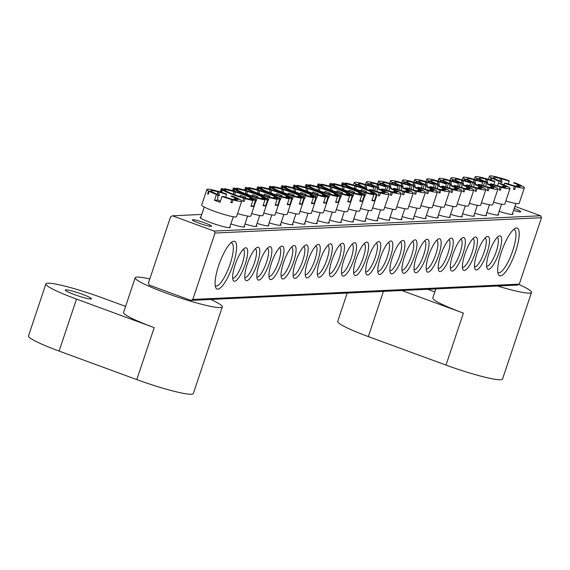 <?xml version="1.0" encoding="UTF-8"?>
<svg xmlns="http://www.w3.org/2000/svg" width="570" height="570" viewBox="0 0 570 570"><rect width="100%" height="100%" fill="white"/><g stroke="black" fill="none" stroke-linecap="round" stroke-linejoin="round"><path stroke-width="0.85" d="M74.471 294.605A13.78 1.461 18.5 0 0 91.428 298.794A13.78 1.461 18.5 0 0 82.244 294.234A13.78 1.461 18.5 0 0 65.286 290.044A13.78 1.461 18.5 0 0 74.471 294.605M149.803 278.958A45.935 4.859 18.5 0 0 135.183 277.775L123.583 312.431A45.935 4.859 18.5 0 0 154.192 327.615L76.501 299.1A45.935 4.859 -161.5 0 1 45.892 283.917A45.935 4.859 -161.5 0 1 102.415 297.882L125.607 306.396M135.183 277.775A45.935 4.859 18.5 0 0 165.792 292.959A45.935 4.859 18.5 0 0 222.307 306.924A45.935 4.859 18.5 0 0 210.779 299.464M45.892 283.917L28.5 335.901A45.935 4.859 18.5 0 0 59.109 351.084L136.8 379.599L154.192 327.615M222.307 306.924L193.323 393.564A45.935 4.859 -161.5 0 1 136.8 379.599M229.902 226.839A15.924 1.681 -161.5 0 1 230.195 227.608A15.924 1.681 -161.5 0 1 210.743 222.628A15.924 1.681 -161.5 0 1 200.163 217.562A15.924 1.681 -161.5 0 1 200.861 217.12M512.516 213.579A15.924 1.681 -161.5 0 1 512.808 214.356A15.924 1.681 -161.5 0 1 499.149 211.356M233.009 264.879A25.422 6.655 -69.8 0 1 215.716 287.565A25.422 6.655 -69.8 0 1 218.673 265.556A25.422 6.655 -69.8 0 1 232.574 241.63A25.422 6.655 -69.8 0 1 233.009 264.879M215.232 285.698A22.971 6.013 110.2 0 0 215.709 285.969A22.971 6.013 110.2 0 0 230.095 264.102A22.971 6.013 110.2 0 0 231.534 242.841A22.971 6.013 110.2 0 0 231 242.742M515.615 251.627A25.422 6.655 -69.8 0 1 498.322 274.305A25.422 6.655 -69.8 0 1 501.279 252.296A25.422 6.655 -69.8 0 1 515.187 228.37A25.422 6.655 -69.8 0 1 515.615 251.627M497.845 272.439A22.971 6.013 110.2 0 0 498.315 272.709A22.971 6.013 110.2 0 0 512.708 250.843A22.971 6.013 110.2 0 0 514.14 229.582A22.971 6.013 110.2 0 0 513.606 229.482M498.18 214.249A15.924 1.681 -161.5 0 1 498.465 215.025A15.924 1.681 -161.5 0 1 486.809 212.653M486.082 214.819A15.924 1.681 -161.5 0 1 486.374 215.595A15.924 1.681 -161.5 0 1 474.717 213.223M473.991 215.389A15.924 1.681 -161.5 0 1 474.283 216.158A15.924 1.681 -161.5 0 1 462.626 213.786M461.899 215.952A15.924 1.681 -161.5 0 1 462.192 216.728A15.924 1.681 -161.5 0 1 450.535 214.356M449.808 216.522A15.924 1.681 -161.5 0 1 450.101 217.298A15.924 1.681 -161.5 0 1 438.444 214.926M437.717 217.085A15.924 1.681 -161.5 0 1 438.009 217.861A15.924 1.681 -161.5 0 1 426.346 215.489M425.626 217.655A15.924 1.681 -161.5 0 1 425.918 218.431A15.924 1.681 -161.5 0 1 414.255 216.059M413.535 218.224A15.924 1.681 -161.5 0 1 413.827 218.994A15.924 1.681 -161.5 0 1 402.164 216.629M401.437 218.787A15.924 1.681 -161.5 0 1 401.729 219.564A15.924 1.681 -161.5 0 1 390.072 217.191M389.346 219.357A15.924 1.681 -161.5 0 1 389.638 220.134A15.924 1.681 -161.5 0 1 377.981 217.761M499.12 252.396A17.763 4.653 -69.8 0 1 487.036 268.249A17.763 4.653 -69.8 0 1 489.103 252.866A17.763 4.653 -69.8 0 1 498.814 236.151A17.763 4.653 -69.8 0 1 499.12 252.396M486.623 266.197A15.312 4.011 110.2 0 0 496.214 251.619A15.312 4.011 110.2 0 0 497.175 237.448M487.029 252.966A17.763 4.653 -69.8 0 1 474.945 268.819A17.763 4.653 -69.8 0 1 477.012 253.436A17.763 4.653 -69.8 0 1 486.723 236.714A17.763 4.653 -69.8 0 1 487.029 252.966M474.532 266.767A15.312 4.011 110.2 0 0 484.115 252.182A15.312 4.011 110.2 0 0 485.084 238.011M474.938 253.536A17.763 4.653 -69.8 0 1 462.854 269.382A17.763 4.653 -69.8 0 1 464.921 254.006A17.763 4.653 -69.8 0 1 474.632 237.284A17.763 4.653 -69.8 0 1 474.938 253.536M462.441 267.33A15.312 4.011 110.2 0 0 472.024 252.752A15.312 4.011 110.2 0 0 472.993 238.581M462.847 254.099A17.763 4.653 -69.8 0 1 450.763 269.952A17.763 4.653 -69.8 0 1 452.822 254.569A17.763 4.653 -69.8 0 1 462.541 237.854A17.763 4.653 -69.8 0 1 462.847 254.099M450.35 267.9A15.312 4.011 110.2 0 0 459.933 253.315A15.312 4.011 110.2 0 0 460.902 239.151M450.756 254.669A17.763 4.653 -69.8 0 1 438.672 270.515A17.763 4.653 -69.8 0 1 440.731 255.139A17.763 4.653 -69.8 0 1 450.45 238.417A17.763 4.653 -69.8 0 1 450.756 254.669M438.252 268.463A15.312 4.011 110.2 0 0 447.842 253.885A15.312 4.011 110.2 0 0 448.804 239.714M438.658 255.232A17.763 4.653 -69.8 0 1 426.574 271.085A17.763 4.653 -69.8 0 1 428.64 255.702A17.763 4.653 -69.8 0 1 438.358 238.987A17.763 4.653 -69.8 0 1 438.658 255.232M426.161 269.033A15.312 4.011 110.2 0 0 435.751 254.455A15.312 4.011 110.2 0 0 436.713 240.284M426.567 255.802A17.763 4.653 -69.8 0 1 414.483 271.655A17.763 4.653 -69.8 0 1 416.549 256.272A17.763 4.653 -69.8 0 1 426.267 239.55A17.763 4.653 -69.8 0 1 426.567 255.802M414.069 269.603A15.312 4.011 110.2 0 0 423.66 255.018A15.312 4.011 110.2 0 0 424.622 240.854M414.476 256.372A17.763 4.653 -69.8 0 1 402.392 272.218A17.763 4.653 -69.8 0 1 404.458 256.842A17.763 4.653 -69.8 0 1 414.176 240.12A17.763 4.653 -69.8 0 1 414.476 256.372M401.978 270.166A15.312 4.011 110.2 0 0 411.569 255.588A15.312 4.011 110.2 0 0 412.53 241.416M402.384 256.935A17.763 4.653 -69.8 0 1 390.3 272.788A17.763 4.653 -69.8 0 1 392.367 257.405A17.763 4.653 -69.8 0 1 402.078 240.69A17.763 4.653 -69.8 0 1 402.384 256.935M389.887 270.736A15.312 4.011 110.2 0 0 399.47 256.151A15.312 4.011 110.2 0 0 400.439 241.986M390.293 257.505A17.763 4.653 -69.8 0 1 378.209 273.351A17.763 4.653 -69.8 0 1 380.276 257.975A17.763 4.653 -69.8 0 1 389.987 241.253A17.763 4.653 -69.8 0 1 390.293 257.505M377.796 271.299A15.312 4.011 110.2 0 0 387.379 256.721A15.312 4.011 110.2 0 0 388.348 242.549M377.255 219.927A15.924 1.681 -161.5 0 1 377.547 220.697A15.924 1.681 -161.5 0 1 365.89 218.324M378.202 258.075A17.763 4.653 -69.8 0 1 366.118 273.921A17.763 4.653 -69.8 0 1 368.184 258.538A17.763 4.653 -69.8 0 1 377.896 241.822A17.763 4.653 -69.8 0 1 378.202 258.075M365.705 271.869A15.312 4.011 110.2 0 0 375.288 257.291A15.312 4.011 110.2 0 0 376.257 243.119M244.245 226.162A15.924 1.681 -161.5 0 1 244.537 226.938A15.924 1.681 -161.5 0 1 230.871 223.939M256.336 225.599A15.924 1.681 -161.5 0 1 256.628 226.368A15.924 1.681 -161.5 0 1 244.965 223.996M268.427 225.029A15.924 1.681 -161.5 0 1 268.719 225.806A15.924 1.681 -161.5 0 1 257.063 223.433M280.518 224.459A15.924 1.681 -161.5 0 1 280.81 225.236A15.924 1.681 -161.5 0 1 269.154 222.863M292.61 223.896A15.924 1.681 -161.5 0 1 292.902 224.666A15.924 1.681 -161.5 0 1 281.245 222.3M304.701 223.326A15.924 1.681 -161.5 0 1 304.993 224.103A15.924 1.681 -161.5 0 1 293.336 221.73M316.799 222.763A15.924 1.681 -161.5 0 1 317.084 223.533A15.924 1.681 -161.5 0 1 305.427 221.16M328.89 222.193A15.924 1.681 -161.5 0 1 329.182 222.97A15.924 1.681 -161.5 0 1 317.519 220.597M340.981 221.623A15.924 1.681 -161.5 0 1 341.273 222.4A15.924 1.681 -161.5 0 1 329.61 220.027M353.072 221.06A15.924 1.681 -161.5 0 1 353.364 221.83A15.924 1.681 -161.5 0 1 341.701 219.464M245.186 264.309A17.763 4.653 -69.8 0 1 233.102 280.162A17.763 4.653 -69.8 0 1 235.168 264.779A17.763 4.653 -69.8 0 1 244.886 248.064A17.763 4.653 -69.8 0 1 245.186 264.309M232.688 278.11A15.312 4.011 110.2 0 0 242.279 263.525A15.312 4.011 110.2 0 0 243.24 249.361M257.277 263.746A17.763 4.653 -69.8 0 1 245.193 279.592A17.763 4.653 -69.8 0 1 247.259 264.216A17.763 4.653 -69.8 0 1 256.977 247.494A17.763 4.653 -69.8 0 1 257.277 263.746M244.779 277.54A15.312 4.011 110.2 0 0 254.37 262.962A15.312 4.011 110.2 0 0 255.332 248.791M269.368 263.176A17.763 4.653 -69.8 0 1 257.291 279.029A17.763 4.653 -69.8 0 1 259.35 263.646A17.763 4.653 -69.8 0 1 269.068 246.924A17.763 4.653 -69.8 0 1 269.368 263.176M256.87 276.977A15.312 4.011 110.2 0 0 266.461 262.392A15.312 4.011 110.2 0 0 267.423 248.228M281.466 262.606A17.763 4.653 -69.8 0 1 269.382 278.459A17.763 4.653 -69.8 0 1 271.441 263.076A17.763 4.653 -69.8 0 1 281.16 246.361A17.763 4.653 -69.8 0 1 281.466 262.606M268.969 276.407A15.312 4.011 110.2 0 0 278.552 261.829A15.312 4.011 110.2 0 0 279.514 247.658M293.557 262.043A17.763 4.653 -69.8 0 1 281.473 277.889A17.763 4.653 -69.8 0 1 283.539 262.514A17.763 4.653 -69.8 0 1 293.251 245.791A17.763 4.653 -69.8 0 1 293.557 262.043M281.06 275.837A15.312 4.011 110.2 0 0 290.643 261.26A15.312 4.011 110.2 0 0 291.612 247.088M305.648 261.473A17.763 4.653 -69.8 0 1 293.564 277.326A17.763 4.653 -69.8 0 1 295.631 261.943A17.763 4.653 -69.8 0 1 305.342 245.228A17.763 4.653 -69.8 0 1 305.648 261.473M293.151 275.274A15.312 4.011 110.2 0 0 302.734 260.69A15.312 4.011 110.2 0 0 303.703 246.525M317.739 260.91A17.763 4.653 -69.8 0 1 305.655 276.756A17.763 4.653 -69.8 0 1 307.722 261.381A17.763 4.653 -69.8 0 1 317.433 244.658A17.763 4.653 -69.8 0 1 317.739 260.91M305.242 274.704A15.312 4.011 110.2 0 0 314.832 260.127A15.312 4.011 110.2 0 0 315.794 245.955M329.831 260.34A17.763 4.653 -69.8 0 1 317.746 276.193A17.763 4.653 -69.8 0 1 319.813 260.811A17.763 4.653 -69.8 0 1 329.531 244.088A17.763 4.653 -69.8 0 1 329.831 260.34M317.333 274.142A15.312 4.011 110.2 0 0 326.923 259.557A15.312 4.011 110.2 0 0 327.885 245.385M341.922 259.77A17.763 4.653 -69.8 0 1 329.838 275.623A17.763 4.653 -69.8 0 1 331.904 260.241A17.763 4.653 -69.8 0 1 341.622 243.525A17.763 4.653 -69.8 0 1 341.922 259.77M329.424 273.572A15.312 4.011 110.2 0 0 339.015 258.994A15.312 4.011 110.2 0 0 339.977 244.822M354.013 259.208A17.763 4.653 -69.8 0 1 341.929 275.054A17.763 4.653 -69.8 0 1 343.995 259.678A17.763 4.653 -69.8 0 1 353.714 242.955A17.763 4.653 -69.8 0 1 354.013 259.208M341.516 273.002A15.312 4.011 110.2 0 0 351.106 258.424A15.312 4.011 110.2 0 0 352.068 244.252M365.163 220.49A15.924 1.681 -161.5 0 1 365.455 221.267A15.924 1.681 -161.5 0 1 353.799 218.894M366.111 258.637A17.763 4.653 -69.8 0 1 354.027 274.491A17.763 4.653 -69.8 0 1 356.086 259.108A17.763 4.653 -69.8 0 1 365.805 242.385A17.763 4.653 -69.8 0 1 366.111 258.637M353.614 272.439A15.312 4.011 110.2 0 0 363.197 257.854A15.312 4.011 110.2 0 0 364.159 243.689M199.087 223.176A10.103 1.069 18.5 0 0 211.52 226.247A10.103 1.069 18.5 0 0 204.787 222.906A10.103 1.069 18.5 0 0 192.354 219.835A10.103 1.069 18.5 0 0 199.087 223.176M513.57 210.423A10.103 1.069 18.5 0 0 520.731 211.741A10.103 1.069 18.5 0 0 514.218 208.485M514.931 206.347L540.595 215.766L541.5 217.719L519.277 284.145L517.403 285.078L190.921 300.39L149.297 285.121L148.392 283.169L170.615 216.743L172.489 215.809L214.106 231.085L540.595 215.766M201.759 214.434L172.489 215.809M541.5 217.719L215.011 233.037L192.788 299.457L519.277 284.145M190.921 300.39L192.788 299.457M215.011 233.037L214.106 231.085M435.815 288.905L432.801 297.925A45.935 4.859 18.5 0 0 463.403 313.108L401.8 290.501M434.817 291.89L427.714 289.282M347.194 293.065L337.711 321.394A45.935 4.859 18.5 0 0 368.32 336.578L446.011 365.092L463.403 313.108M497.546 286.012A45.935 4.859 18.5 0 0 531.518 292.424L502.533 379.057A45.935 4.859 -161.5 0 1 446.011 365.092M531.518 292.424A45.935 4.859 18.5 0 0 518.757 284.401M383.076 191.328A14.001 1.482 18.5 0 0 378.302 189.197L379.556 189.133A18.375 1.945 18.5 0 1 386.759 192.318L383.076 191.328L380.853 192.517M378.216 192.168L378.48 191.947A14.001 1.482 18.5 0 0 384.793 192.938A14.001 1.482 18.5 0 0 383.753 191.698L381.843 192.724M370.593 189.554A14.001 1.482 18.5 0 0 377.197 191.606L379.128 192.674A18.375 1.945 18.5 0 1 369.339 189.618L370.593 189.554M372.609 207.9A18.375 1.945 18.5 0 0 383.104 210.059A18.375 1.945 18.5 0 0 383.881 209.781L389.096 194.185A18.375 1.945 18.5 0 0 387.429 192.689L383.753 191.698M364.109 184.352L364.216 184.039A18.375 1.945 18.5 0 1 374.005 187.103L372.751 187.16A14.001 1.482 18.5 0 0 366.147 185.115L366.731 188.855A10.502 1.112 -161.5 0 0 365.441 188.513L364.857 184.766L362.926 183.697A18.375 1.945 18.5 0 0 355.024 182.25A18.375 1.945 18.5 0 0 354.248 182.528A18.375 1.945 18.5 0 0 355.908 184.024L359.713 185.243M374.005 187.103L372.93 190.323M379.128 192.674L378.159 195.56A18.375 1.945 18.5 0 0 379.449 195.909L380.418 193.016A18.375 1.945 18.5 0 0 388.32 194.47A18.375 1.945 18.5 0 0 389.096 194.185M380.418 193.016L378.48 191.947M364.857 184.766A14.001 1.482 18.5 0 0 358.437 184.117A14.001 1.482 18.5 0 0 359.592 185.015M366.147 185.115L364.216 184.039M356.129 185.777L356.585 184.402L360.269 185.385A14.001 1.482 18.5 0 0 365.042 187.523L363.788 187.58L363.56 188.25M369.089 190.352L369.339 189.618M356.585 184.402A18.375 1.945 18.5 0 0 363.788 187.58M355.395 185.556L355.908 184.024M366.731 188.855L365.377 188.107M379.449 195.909L378.266 195.254M364.351 192.361L364.658 192.047A14.001 1.482 18.5 0 0 370.001 193.337L373.813 194.812L371.882 200.59A18.375 1.945 -161.5 0 0 374.405 200.804L372.11 199.913M342.827 185.977L343.382 184.331L347.301 185.464A14.001 1.482 18.5 0 0 363.282 191.648L364.665 192.56L364.052 194.377M341.302 185.635L342.157 183.091A18.375 1.945 18.5 0 1 342.827 182.82L346.638 184.295A14.001 1.482 18.5 0 0 346.346 184.687A14.001 1.482 18.5 0 0 346.824 185.143L346.945 185.364M360.511 208.47A18.375 1.945 18.5 0 0 371.79 210.351L377.005 194.755A18.375 1.945 18.5 0 0 376.257 193.836L372.338 192.703L370.571 193.558M375.723 193.686L375.78 193.522A18.375 1.945 18.5 0 0 367.13 189.575A18.375 1.945 18.5 0 0 354.497 185.286L355.872 186.205L356.008 189.824M374.405 200.804L376.335 195.026A18.375 1.945 18.5 0 0 377.005 194.755M364.764 195.759A18.375 1.945 18.5 0 0 365.064 195.845L366.033 192.959A18.375 1.945 18.5 0 0 373.813 194.812M343.382 184.331A18.375 1.945 18.5 0 0 352.025 188.278A18.375 1.945 18.5 0 0 364.665 192.56M366.033 192.959L364.658 192.047M375.78 193.522L371.854 192.382A14.001 1.482 18.5 0 0 355.872 186.205M376.335 195.026L372.524 193.551A14.001 1.482 18.5 0 0 372.702 193.508A14.001 1.482 18.5 0 0 372.338 192.703M345.342 183.034A18.375 1.945 18.5 0 1 353.129 184.887L354.504 185.806A14.001 1.482 18.5 0 0 349.154 184.509L345.342 183.034L345.121 183.711M342.157 183.091A18.375 1.945 18.5 0 0 342.898 184.01L346.824 185.143M354.355 185.706L354.497 185.286M354.64 189.425L354.504 185.806M369.916 193.323L371.854 192.382M342.164 186.212L342.898 184.01M360.461 190.772L361.466 189.646L366.702 191.677M360.839 190.893L361.466 189.646M235.724 198.239A14.001 1.482 18.5 0 0 230.95 196.109L232.204 196.052A18.375 1.945 18.5 0 1 239.407 199.229L235.724 198.239L233.501 199.429M230.864 199.08L231.135 198.859A14.001 1.482 18.5 0 0 237.441 199.849A14.001 1.482 18.5 0 0 236.4 198.609L234.498 199.635M223.24 196.472A14.001 1.482 18.5 0 0 229.845 198.517L231.776 199.585A18.375 1.945 18.5 0 1 221.987 196.529L223.24 196.472M220.44 201.146A6.997 0.741 -161.5 0 1 220.412 201.139A6.997 0.741 -161.5 0 1 217.84 200.113L214.505 200.269A18.375 1.945 18.5 0 0 220.056 202.3L221.987 196.529M216.757 191.263L216.864 190.957A18.375 1.945 18.5 0 1 226.653 194.014L225.399 194.071A14.001 1.482 18.5 0 0 218.794 192.026L219.379 195.767A10.502 1.112 -161.5 0 0 218.089 195.424L217.512 191.677L215.574 190.608A18.375 1.945 18.5 0 0 207.672 189.162A18.375 1.945 18.5 0 0 206.896 189.44L201.68 205.036A18.375 1.945 18.5 0 0 216.18 211.919A18.375 1.945 18.5 0 0 235.752 216.978A18.375 1.945 18.5 0 0 236.529 216.693L241.744 201.103A18.375 1.945 18.5 0 0 240.084 199.6L236.4 198.609M226.653 194.014L225.578 197.234M231.776 199.585L230.814 202.471A18.375 1.945 18.5 0 0 232.097 202.82L233.066 199.928A18.375 1.945 18.5 0 0 240.968 201.381A18.375 1.945 18.5 0 0 241.744 201.103M233.066 199.928L231.135 198.859M217.512 191.677A14.001 1.482 18.5 0 0 211.085 191.028A14.001 1.482 18.5 0 0 212.239 191.926L208.563 190.936A18.375 1.945 18.5 0 1 206.896 189.44M218.794 192.026L216.864 190.957M217.84 200.113L217.69 194.434L216.436 194.491L214.505 200.269M208.328 194.021L207.594 193.829A18.375 1.945 18.5 0 0 208.271 194.199L209.233 191.313L212.916 192.304A14.001 1.482 18.5 0 0 217.69 194.434M209.233 191.313A18.375 1.945 18.5 0 0 216.436 194.491M207.594 193.829L208.563 190.936M219.379 195.767L218.025 195.026M232.097 202.82L230.914 202.165M518.337 184.979A14.001 1.482 18.5 0 0 513.556 182.849L514.817 182.792A18.375 1.945 18.5 0 1 522.013 185.97L518.337 184.979L516.114 186.176M513.47 185.82L513.741 185.606A14.001 1.482 18.5 0 0 520.054 186.59A14.001 1.482 18.5 0 0 519.014 185.357L517.104 186.376M505.854 183.212A14.001 1.482 18.5 0 0 512.451 185.257L514.389 186.326A18.375 1.945 18.5 0 1 504.593 183.269L505.854 183.212M505.854 200.968A18.375 1.945 18.5 0 0 518.358 203.718A18.375 1.945 18.5 0 0 519.135 203.44L524.357 187.844A18.375 1.945 18.5 0 0 522.69 186.347L519.014 185.357M499.37 178.004L499.47 177.698A18.375 1.945 18.5 0 1 509.267 180.754L508.005 180.811A14.001 1.482 18.5 0 0 501.408 178.766L501.985 182.514A10.502 1.112 -161.5 0 0 500.702 182.165L500.118 178.424L498.187 177.348A18.375 1.945 18.5 0 0 490.278 175.902A18.375 1.945 18.5 0 0 489.502 176.18A18.375 1.945 18.5 0 0 491.169 177.683L494.967 178.895M509.267 180.754L508.184 183.982M514.389 186.326L513.42 189.219A18.375 1.945 18.5 0 0 514.71 189.561L515.672 186.675A18.375 1.945 18.5 0 0 523.581 188.121A18.375 1.945 18.5 0 0 524.357 187.844M515.672 186.675L513.741 185.606M500.118 178.424A14.001 1.482 18.5 0 0 493.691 177.776A14.001 1.482 18.5 0 0 494.846 178.666M501.408 178.766L499.47 177.698M491.141 180.163L491.846 178.054L495.522 179.044A14.001 1.482 18.5 0 0 500.303 181.174L499.042 181.232L497.532 185.763M504.044 184.922L504.593 183.269M491.846 178.054A18.375 1.945 18.5 0 0 499.042 181.232M490.414 179.935L491.169 177.683M501.985 182.514L500.638 181.766M514.71 189.561L513.527 188.905M395.167 190.758A14.001 1.482 18.5 0 0 390.393 188.627L391.647 188.57A18.375 1.945 18.5 0 1 398.85 191.748L395.167 190.758L392.944 191.955M390.308 191.598L390.571 191.378A14.001 1.482 18.5 0 0 396.884 192.368A14.001 1.482 18.5 0 0 395.844 191.135L393.941 192.154M382.684 188.991A14.001 1.482 18.5 0 0 389.289 191.036L391.22 192.104A18.375 1.945 18.5 0 1 381.43 189.048L382.684 188.991M384.7 207.338A18.375 1.945 18.5 0 0 395.195 209.496A18.375 1.945 18.5 0 0 395.972 209.219L401.187 193.622A18.375 1.945 18.5 0 0 399.527 192.126L395.844 191.135M376.2 183.782L376.307 183.476A18.375 1.945 18.5 0 1 386.097 186.533L384.843 186.59A14.001 1.482 18.5 0 0 378.238 184.545L378.822 188.292A10.502 1.112 -161.5 0 0 377.532 187.943L376.955 184.203L375.017 183.127A18.375 1.945 18.5 0 0 367.116 181.68A18.375 1.945 18.5 0 0 366.339 181.958A18.375 1.945 18.5 0 0 367.999 183.455L371.804 184.673M386.097 186.533L385.021 189.76M391.22 192.104L390.258 194.997A18.375 1.945 18.5 0 0 391.54 195.339L392.509 192.453A18.375 1.945 18.5 0 0 400.411 193.9A18.375 1.945 18.5 0 0 401.187 193.622M392.509 192.453L390.571 191.378M376.955 184.203A14.001 1.482 18.5 0 0 370.529 183.554A14.001 1.482 18.5 0 0 371.683 184.445M378.238 184.545L376.307 183.476M377.212 190.808L377.133 186.953L375.879 187.01L374.597 190.843M381.18 189.782L381.43 189.048M368.22 185.207L368.676 183.832L372.36 184.822A14.001 1.482 18.5 0 0 377.133 186.953M368.676 183.832A18.375 1.945 18.5 0 0 375.879 187.01M367.493 184.986L367.999 183.455M378.822 188.292L377.468 187.544M391.54 195.339L390.357 194.684M352.26 192.924L352.566 192.61A14.001 1.482 18.5 0 0 357.91 193.907L361.722 195.382L359.791 201.153A18.375 1.945 -161.5 0 0 362.306 201.374L360.019 200.483M330.735 186.547L331.291 184.894L335.21 186.034A14.001 1.482 18.5 0 0 351.191 192.218L352.566 193.13L351.961 194.94M329.211 186.205L330.059 183.661A18.375 1.945 18.5 0 1 330.735 183.39L334.547 184.865A14.001 1.482 18.5 0 0 334.255 185.25A14.001 1.482 18.5 0 0 334.733 185.713L334.854 185.927M348.42 209.033A18.375 1.945 18.5 0 0 359.691 210.914L364.914 195.325A18.375 1.945 18.5 0 0 364.166 194.406L360.247 193.273L358.48 194.121M363.632 194.249L363.689 194.085A18.375 1.945 18.5 0 0 355.039 190.145A18.375 1.945 18.5 0 0 342.406 185.856L343.781 186.768L343.917 190.387M362.306 201.374L364.244 195.595A18.375 1.945 18.5 0 0 364.914 195.325M352.673 196.329A18.375 1.945 18.5 0 0 352.972 196.415L353.942 193.529A18.375 1.945 18.5 0 0 361.722 195.382M331.291 184.894A18.375 1.945 18.5 0 0 339.934 188.841A18.375 1.945 18.5 0 0 352.566 193.13M353.942 193.529L352.566 192.61M363.689 194.085L359.763 192.952A14.001 1.482 18.5 0 0 343.781 186.768M364.244 195.595L360.432 194.121A14.001 1.482 18.5 0 0 360.611 194.071A14.001 1.482 18.5 0 0 360.247 193.273M333.251 183.604A18.375 1.945 18.5 0 1 341.031 185.457L342.413 186.369A14.001 1.482 18.5 0 0 337.062 185.079L333.251 183.604L333.022 184.274M330.059 183.661A18.375 1.945 18.5 0 0 330.807 184.58L334.733 185.713M342.264 186.276L342.406 185.856M342.549 189.995L342.413 186.369M357.825 193.886L359.763 192.952M330.073 186.775L330.807 184.58M348.37 191.342L349.367 190.216L354.611 192.247M348.747 191.463L349.367 190.216M407.258 190.195A14.001 1.482 18.5 0 0 402.484 188.057L403.738 188A18.375 1.945 18.5 0 1 410.942 191.178L407.258 190.195L405.035 191.385M402.399 191.028L402.669 190.815A14.001 1.482 18.5 0 0 408.975 191.805A14.001 1.482 18.5 0 0 407.935 190.565L406.032 191.591M394.775 188.421A14.001 1.482 18.5 0 0 401.38 190.465L403.311 191.541A18.375 1.945 18.5 0 1 393.521 188.478L394.775 188.421M396.791 206.768A18.375 1.945 18.5 0 0 407.286 208.926A18.375 1.945 18.5 0 0 408.063 208.648L413.279 193.052A18.375 1.945 18.5 0 0 411.618 191.556L407.935 190.565M388.291 183.219L388.398 182.906A18.375 1.945 18.5 0 1 398.188 185.963L396.934 186.027A14.001 1.482 18.5 0 0 390.329 183.975L390.913 187.722A10.502 1.112 -161.5 0 0 389.624 187.38L389.046 183.633L387.108 182.564A18.375 1.945 18.5 0 0 379.207 181.11A18.375 1.945 18.5 0 0 378.43 181.395A18.375 1.945 18.5 0 0 380.097 182.892L383.895 184.103M398.188 185.963L397.112 189.19M403.311 191.541L402.349 194.427A18.375 1.945 18.5 0 0 403.631 194.769L404.6 191.883A18.375 1.945 18.5 0 0 412.502 193.33A18.375 1.945 18.5 0 0 413.279 193.052M404.6 191.883L402.669 190.815M389.046 183.633A14.001 1.482 18.5 0 0 382.62 182.984A14.001 1.482 18.5 0 0 383.774 183.882M390.329 183.975L388.398 182.906M389.303 190.238L389.224 186.383L387.971 186.447L386.688 190.28M393.272 189.219L393.521 188.478M380.311 184.644L380.767 183.262L384.451 184.253A14.001 1.482 18.5 0 0 389.224 186.383M380.767 183.262A18.375 1.945 18.5 0 0 387.971 186.447M379.584 184.423L380.097 182.892M390.913 187.722L389.559 186.974M403.631 194.769L402.449 194.114M340.169 193.494L340.475 193.18A14.001 1.482 18.5 0 0 345.819 194.47L349.631 195.945L347.7 201.723A18.375 1.945 -161.5 0 0 350.215 201.937L347.921 201.053M318.644 187.117L319.2 185.464L323.119 186.597A14.001 1.482 18.5 0 0 339.1 192.781L340.475 193.7L339.87 195.51M317.12 186.768L317.967 184.231A18.375 1.945 18.5 0 1 318.637 183.953L322.449 185.428A14.001 1.482 18.5 0 0 322.157 185.82A14.001 1.482 18.5 0 0 322.634 186.276L322.762 186.497M336.329 209.603A18.375 1.945 18.5 0 0 347.6 211.484L352.823 195.888A18.375 1.945 18.5 0 0 352.075 194.976L348.156 193.843L346.389 194.691M351.54 194.819L351.59 194.655A18.375 1.945 18.5 0 0 342.948 190.708A18.375 1.945 18.5 0 0 330.315 186.418L331.69 187.338L331.826 190.957M350.215 201.937L352.153 196.166A18.375 1.945 18.5 0 0 352.823 195.888M340.582 196.899A18.375 1.945 18.5 0 0 340.881 196.985L341.85 194.092A18.375 1.945 18.5 0 0 349.631 195.945M319.2 185.464A18.375 1.945 18.5 0 0 327.843 189.411A18.375 1.945 18.5 0 0 340.475 193.7M341.85 194.092L340.475 193.18M351.59 194.655L347.671 193.522A14.001 1.482 18.5 0 0 331.69 187.338M352.153 196.166L348.341 194.691A14.001 1.482 18.5 0 0 348.519 194.641A14.001 1.482 18.5 0 0 348.156 193.843M321.159 184.174A18.375 1.945 18.5 0 1 328.94 186.027L330.315 186.939A14.001 1.482 18.5 0 0 324.971 185.649L321.159 184.174L320.931 184.844M317.967 184.231A18.375 1.945 18.5 0 0 318.716 185.143L322.634 186.276M330.173 186.839L330.315 186.418M330.45 190.558L330.315 186.939M345.733 194.456L347.671 193.522M317.982 187.345L318.716 185.143M336.279 191.905L337.276 190.786L342.52 192.81M336.656 192.026L337.276 190.786M419.356 189.625A14.001 1.482 18.5 0 0 414.575 187.494L415.829 187.437A18.375 1.945 18.5 0 1 423.033 190.615L419.356 189.625L417.126 190.815M414.49 190.465L414.761 190.245A14.001 1.482 18.5 0 0 421.066 191.235A14.001 1.482 18.5 0 0 420.026 190.002L418.124 191.021M406.866 187.858A14.001 1.482 18.5 0 0 413.471 189.903L415.402 190.971A18.375 1.945 18.5 0 1 405.612 187.915L406.866 187.858M408.882 206.197A18.375 1.945 18.5 0 0 419.378 208.364A18.375 1.945 18.5 0 0 420.154 208.079L425.37 192.489A18.375 1.945 18.5 0 0 423.709 190.986L420.026 190.002M400.389 182.649L400.489 182.343A18.375 1.945 18.5 0 1 410.286 185.4L409.025 185.457A14.001 1.482 18.5 0 0 402.42 183.412L403.004 187.16A10.502 1.112 -161.5 0 0 401.715 186.81L401.137 183.063L399.207 181.994A18.375 1.945 18.5 0 0 391.298 180.548A18.375 1.945 18.5 0 0 390.521 180.825A18.375 1.945 18.5 0 0 392.189 182.322L395.986 183.54M410.286 185.4L409.203 188.627M415.402 190.971L414.44 193.857A18.375 1.945 18.5 0 0 415.722 194.206L416.691 191.313A18.375 1.945 18.5 0 0 424.593 192.767A18.375 1.945 18.5 0 0 425.37 192.489M416.691 191.313L414.761 190.245M401.137 183.063A14.001 1.482 18.5 0 0 394.711 182.414A14.001 1.482 18.5 0 0 395.865 183.312M402.42 183.412L400.489 182.343M401.394 189.667L401.323 185.82L400.062 185.877L398.779 189.71M405.37 188.649L405.612 187.915M392.402 184.074L392.865 182.699L396.542 183.69A14.001 1.482 18.5 0 0 401.323 185.82M392.865 182.699A18.375 1.945 18.5 0 0 400.062 185.877M391.676 183.854L392.189 182.322M403.004 187.16L401.658 186.411M415.722 194.206L414.54 193.551M328.078 194.064L328.377 193.743A14.001 1.482 18.5 0 0 333.728 195.04L337.54 196.515L335.609 202.286A18.375 1.945 -161.5 0 0 338.124 202.507L335.83 201.616M306.553 187.68L307.102 186.034L311.028 187.167A14.001 1.482 18.5 0 0 327.009 193.351L328.384 194.263L327.779 196.073M305.028 187.338L305.876 184.794A18.375 1.945 18.5 0 1 306.546 184.523L310.358 185.998A14.001 1.482 18.5 0 0 310.066 186.39A14.001 1.482 18.5 0 0 310.543 186.846L310.671 187.06M324.237 210.173A18.375 1.945 18.5 0 0 335.509 212.054L340.732 196.458A18.375 1.945 18.5 0 0 339.984 195.538L336.058 194.406L334.298 195.261M339.449 195.389L339.499 195.218A18.375 1.945 18.5 0 0 330.857 191.278A18.375 1.945 18.5 0 0 318.224 186.989L319.599 187.901L319.734 191.527M338.124 202.507L340.055 196.728A18.375 1.945 18.5 0 0 340.732 196.458M328.491 197.462A18.375 1.945 18.5 0 0 328.79 197.548L329.759 194.662A18.375 1.945 18.5 0 0 337.54 196.515M307.102 186.034A18.375 1.945 18.5 0 0 315.752 189.974A18.375 1.945 18.5 0 0 328.384 194.263M329.759 194.662L328.377 193.743M339.499 195.218L335.58 194.085A14.001 1.482 18.5 0 0 319.599 187.901M340.055 196.728L336.243 195.254A14.001 1.482 18.5 0 0 336.421 195.204A14.001 1.482 18.5 0 0 336.058 194.406M309.068 184.737A18.375 1.945 18.5 0 1 316.849 186.59L318.224 187.509A14.001 1.482 18.5 0 0 312.88 186.212L309.068 184.737L308.84 185.407M305.876 184.794A18.375 1.945 18.5 0 0 306.624 185.713L310.543 186.846M318.081 187.409L318.224 186.989M318.359 191.128L318.224 187.509M333.642 195.026L335.58 194.085M305.891 187.908L306.624 185.713M324.188 192.475L325.185 191.349L330.422 193.38M324.565 192.596L325.185 191.349M431.447 189.055A14.001 1.482 18.5 0 0 426.666 186.924L427.928 186.867A18.375 1.945 18.5 0 1 435.124 190.045L431.447 189.055L429.217 190.252M426.581 189.895L426.852 189.682A14.001 1.482 18.5 0 0 433.157 190.665A14.001 1.482 18.5 0 0 432.124 189.432L430.215 190.451M418.964 187.288A14.001 1.482 18.5 0 0 425.562 189.333L427.5 190.401A18.375 1.945 18.5 0 1 417.703 187.345L418.964 187.288M420.974 205.635A18.375 1.945 18.5 0 0 431.469 207.793A18.375 1.945 18.5 0 0 432.245 207.516L437.468 191.919A18.375 1.945 18.5 0 0 435.801 190.423L432.124 189.432M412.481 182.079L412.58 181.773A18.375 1.945 18.5 0 1 422.377 184.83L421.116 184.887A14.001 1.482 18.5 0 0 414.518 182.842L415.095 186.59A10.502 1.112 -161.5 0 0 413.813 186.24L413.229 182.5L411.298 181.424A18.375 1.945 18.5 0 0 403.389 179.977A18.375 1.945 18.5 0 0 402.612 180.255A18.375 1.945 18.5 0 0 404.28 181.759L408.077 182.97M422.377 184.83L421.294 188.057M427.5 190.401L426.531 193.294A18.375 1.945 18.5 0 0 427.821 193.636L428.782 190.751A18.375 1.945 18.5 0 0 436.691 192.197A18.375 1.945 18.5 0 0 437.468 191.919M428.782 190.751L426.852 189.682M413.229 182.5A14.001 1.482 18.5 0 0 406.802 181.851A14.001 1.482 18.5 0 0 407.956 182.742M414.518 182.842L412.58 181.773M413.492 189.105L413.414 185.25L412.153 185.307L410.87 189.147M417.461 188.079L417.703 187.345M404.493 183.504L404.957 182.129L408.633 183.12A14.001 1.482 18.5 0 0 413.414 185.25M404.957 182.129A18.375 1.945 18.5 0 0 412.153 185.307M403.767 183.284L404.28 181.759M415.095 186.59L413.749 185.841M427.821 193.636L426.638 192.981M315.987 194.627L316.286 194.313A14.001 1.482 18.5 0 0 321.637 195.603L325.449 197.078L323.518 202.856A18.375 1.945 -161.5 0 0 326.033 203.07L323.739 202.186M294.462 188.25L295.011 186.597L298.937 187.737A14.001 1.482 18.5 0 0 314.918 193.914L316.293 194.833L315.687 196.643M292.937 187.908L293.785 185.364A18.375 1.945 18.5 0 1 294.455 185.093L298.267 186.568A14.001 1.482 18.5 0 0 297.975 186.953A14.001 1.482 18.5 0 0 298.452 187.416L298.58 187.63M312.146 210.736A18.375 1.945 18.5 0 0 323.418 212.617L328.634 197.02A18.375 1.945 18.5 0 0 327.892 196.109L323.967 194.976L322.207 195.823M327.351 195.952L327.408 195.788A18.375 1.945 18.5 0 0 318.765 191.841A18.375 1.945 18.5 0 0 306.126 187.559L307.508 188.47L307.643 192.09M326.033 203.07L327.964 197.298A18.375 1.945 18.5 0 0 328.634 197.02M316.4 198.032A18.375 1.945 18.5 0 0 316.699 198.118L317.661 195.225A18.375 1.945 18.5 0 0 325.449 197.078M295.011 186.597A18.375 1.945 18.5 0 0 303.66 190.544A18.375 1.945 18.5 0 0 316.293 194.833M317.661 195.225L316.286 194.313M327.408 195.788L323.489 194.655A14.001 1.482 18.5 0 0 307.508 188.47M327.964 197.298L324.152 195.823A14.001 1.482 18.5 0 0 324.33 195.774A14.001 1.482 18.5 0 0 323.967 194.976M296.97 185.307A18.375 1.945 18.5 0 1 304.758 187.16L306.133 188.071A14.001 1.482 18.5 0 0 300.789 186.782L296.97 185.307L296.749 185.977M293.785 185.364A18.375 1.945 18.5 0 0 294.533 186.276L298.452 187.416M305.99 187.979L306.126 187.559M306.268 191.698L306.133 188.071M321.544 195.588L323.489 194.655M293.799 188.478L294.533 186.276M312.096 193.045L313.094 191.919L318.331 193.942M312.474 193.166L313.094 191.919M443.538 188.492A14.001 1.482 18.5 0 0 438.757 186.362L440.019 186.297A18.375 1.945 18.5 0 1 447.215 189.482L443.538 188.492L441.315 189.682M438.672 189.333L438.943 189.112A14.001 1.482 18.5 0 0 445.255 190.102A14.001 1.482 18.5 0 0 444.215 188.862L442.306 189.888M431.055 186.718A14.001 1.482 18.5 0 0 437.653 188.763L439.591 189.839A18.375 1.945 18.5 0 1 429.794 186.782L431.055 186.718M433.065 205.065A18.375 1.945 18.5 0 0 443.56 207.224A18.375 1.945 18.5 0 0 444.336 206.946L449.559 191.349A18.375 1.945 18.5 0 0 447.892 189.853L444.215 188.862M424.572 181.517L424.671 181.203A18.375 1.945 18.5 0 1 434.468 184.26L433.207 184.324A14.001 1.482 18.5 0 0 426.609 182.279L427.186 186.019A10.502 1.112 -161.5 0 0 425.904 185.678L425.32 181.93L423.389 180.861A18.375 1.945 18.5 0 0 415.48 179.415A18.375 1.945 18.5 0 0 414.703 179.692A18.375 1.945 18.5 0 0 416.371 181.189L420.168 182.4M434.468 184.26L433.385 187.487M439.591 189.839L438.622 192.724A18.375 1.945 18.5 0 0 439.912 193.073L440.874 190.181A18.375 1.945 18.5 0 0 448.782 191.634A18.375 1.945 18.5 0 0 449.559 191.349M440.874 190.181L438.943 189.112M425.32 181.93A14.001 1.482 18.5 0 0 418.893 181.281A14.001 1.482 18.5 0 0 420.047 182.179M426.609 182.279L424.671 181.203M425.583 188.535L425.505 184.68L424.244 184.744L422.961 188.577M429.552 187.516L429.794 186.782M416.584 182.941L417.048 181.566L420.724 182.55A14.001 1.482 18.5 0 0 425.505 184.68M417.048 181.566A18.375 1.945 18.5 0 0 424.244 184.744M415.858 182.721L416.371 181.189M427.186 186.019L425.84 185.271M439.912 193.073L438.729 192.418M303.895 195.196L304.195 194.883A14.001 1.482 18.5 0 0 309.546 196.173L313.358 197.647L311.427 203.426A18.375 1.945 -161.5 0 0 313.942 203.64L311.647 202.756M282.371 188.812L282.919 187.167L286.845 188.299A14.001 1.482 18.5 0 0 302.827 194.484L304.202 195.396L303.596 197.213M280.846 188.47L281.694 185.927A18.375 1.945 18.5 0 1 282.364 185.656L286.176 187.131A14.001 1.482 18.5 0 0 285.884 187.523A14.001 1.482 18.5 0 0 286.361 187.979L286.482 188.2M300.055 211.306A18.375 1.945 18.5 0 0 311.327 213.187L316.542 197.59A18.375 1.945 18.5 0 0 315.801 196.679L311.876 195.538L310.108 196.393M315.26 196.522L315.317 196.358A18.375 1.945 18.5 0 0 306.674 192.411A18.375 1.945 18.5 0 0 294.035 188.121L295.41 189.041L295.545 192.66M313.942 203.64L315.873 197.861A18.375 1.945 18.5 0 0 316.542 197.59M304.302 198.595A18.375 1.945 18.5 0 0 304.608 198.681L305.57 195.795A18.375 1.945 18.5 0 0 313.358 197.647M282.919 187.167A18.375 1.945 18.5 0 0 291.569 191.114A18.375 1.945 18.5 0 0 304.202 195.396M305.57 195.795L304.195 194.883M315.317 196.358L311.398 195.218A14.001 1.482 18.5 0 0 295.41 189.041M315.873 197.861L312.061 196.386A14.001 1.482 18.5 0 0 312.239 196.344A14.001 1.482 18.5 0 0 311.876 195.538M284.879 185.877A18.375 1.945 18.5 0 1 292.666 187.722L294.042 188.642A14.001 1.482 18.5 0 0 288.691 187.352L284.879 185.877L284.658 186.547M281.694 185.927A18.375 1.945 18.5 0 0 282.442 186.846L286.361 187.979M293.899 188.542L294.035 188.121M294.177 192.261L294.042 188.642M309.453 196.158L311.398 195.218M281.701 189.048L282.442 186.846M300.005 193.608L301.003 192.489L306.24 194.513M300.383 193.729L301.003 192.489M455.63 187.922A14.001 1.482 18.5 0 0 450.849 185.792L452.11 185.734A18.375 1.945 18.5 0 1 459.306 188.912L455.63 187.922L453.407 189.119M450.763 188.763L451.034 188.542A14.001 1.482 18.5 0 0 457.347 189.532A14.001 1.482 18.5 0 0 456.306 188.299L454.397 189.318M443.147 186.155A14.001 1.482 18.5 0 0 449.751 188.2L451.682 189.268A18.375 1.945 18.5 0 1 441.885 186.212L443.147 186.155M445.156 204.502A18.375 1.945 18.5 0 0 455.651 206.661A18.375 1.945 18.5 0 0 456.435 206.383L461.65 190.786A18.375 1.945 18.5 0 0 459.983 189.283L456.306 188.299M436.663 180.947L436.77 180.64A18.375 1.945 18.5 0 1 446.559 183.697L445.305 183.754A14.001 1.482 18.5 0 0 438.701 181.709L439.278 185.457A10.502 1.112 -161.5 0 0 437.995 185.108L437.411 181.367L435.48 180.291A18.375 1.945 18.5 0 0 427.578 178.845A18.375 1.945 18.5 0 0 426.802 179.123A18.375 1.945 18.5 0 0 428.462 180.619L432.267 181.837M446.559 183.697L445.476 186.924M451.682 189.268L450.713 192.154A18.375 1.945 18.5 0 0 452.003 192.503L452.965 189.618A18.375 1.945 18.5 0 0 460.874 191.064A18.375 1.945 18.5 0 0 461.65 190.786M452.965 189.618L451.034 188.542M437.411 181.367A14.001 1.482 18.5 0 0 430.991 180.719A14.001 1.482 18.5 0 0 432.146 181.609M438.701 181.709L436.77 180.64M437.674 187.972L437.596 184.117L436.342 184.174L435.06 188.007M441.643 186.946L441.885 186.212M428.676 182.371L429.139 180.996L432.815 181.987A14.001 1.482 18.5 0 0 437.596 184.117M429.139 180.996A18.375 1.945 18.5 0 0 436.342 184.174M427.949 182.151L428.462 180.619M439.278 185.457L437.931 184.709M452.003 192.503L450.82 191.848M291.804 195.759L292.104 195.446A14.001 1.482 18.5 0 0 297.454 196.743L301.266 198.218L299.328 203.989A18.375 1.945 -161.5 0 0 301.851 204.21L299.556 203.319M270.28 189.383L270.828 187.737L274.747 188.869A14.001 1.482 18.5 0 0 290.736 195.054L292.111 195.966L291.505 197.776M268.748 189.041L269.603 186.497A18.375 1.945 18.5 0 1 270.273 186.226L274.084 187.701A14.001 1.482 18.5 0 0 273.792 188.086A14.001 1.482 18.5 0 0 274.27 188.549L274.391 188.763M287.964 211.869A18.375 1.945 18.5 0 0 299.236 213.75L304.451 198.161A18.375 1.945 18.5 0 0 303.703 197.241L299.784 196.109L298.017 196.956M303.169 197.085L303.226 196.921A18.375 1.945 18.5 0 0 294.576 192.981A18.375 1.945 18.5 0 0 281.943 188.691L283.318 189.603L283.454 193.223M301.851 204.21L303.781 198.431A18.375 1.945 18.5 0 0 304.451 198.161M292.211 199.165A18.375 1.945 18.5 0 0 292.517 199.251L293.479 196.365A18.375 1.945 18.5 0 0 301.266 198.218M270.828 187.737A18.375 1.945 18.5 0 0 279.471 191.677A18.375 1.945 18.5 0 0 292.111 195.966M293.479 196.365L292.104 195.446M303.226 196.921L299.3 195.788A14.001 1.482 18.5 0 0 283.318 189.603M303.781 198.431L299.97 196.956A14.001 1.482 18.5 0 0 300.148 196.907A14.001 1.482 18.5 0 0 299.784 196.109M272.788 186.44A18.375 1.945 18.5 0 1 280.575 188.292L281.951 189.212A14.001 1.482 18.5 0 0 276.6 187.915L272.788 186.44L272.567 187.11M269.603 186.497A18.375 1.945 18.5 0 0 270.344 187.416L274.27 188.549M281.801 189.112L281.943 188.691M282.086 192.831L281.951 189.212M297.362 196.721L299.3 195.788M269.61 189.611L270.344 187.416M287.907 194.178L288.912 193.052L294.149 195.083M288.285 194.299L288.912 193.052M467.721 187.359A14.001 1.482 18.5 0 0 462.947 185.221L464.201 185.165A18.375 1.945 18.5 0 1 471.404 188.342L467.721 187.359L465.498 188.549M462.854 188.193L463.125 187.979A14.001 1.482 18.5 0 0 469.438 188.969A14.001 1.482 18.5 0 0 468.397 187.73L466.488 188.756M455.238 185.585A14.001 1.482 18.5 0 0 461.843 187.63L463.773 188.706A18.375 1.945 18.5 0 1 453.984 185.642L455.238 185.585M457.254 203.932A18.375 1.945 18.5 0 0 467.749 206.091A18.375 1.945 18.5 0 0 468.526 205.813L473.741 190.216A18.375 1.945 18.5 0 0 472.074 188.72L468.397 187.73M448.754 180.384L448.861 180.07A18.375 1.945 18.5 0 1 458.651 183.127L457.397 183.191A14.001 1.482 18.5 0 0 450.792 181.139L451.369 184.887A10.502 1.112 -161.5 0 0 450.086 184.545L449.502 180.797L447.571 179.728A18.375 1.945 18.5 0 0 439.67 178.275A18.375 1.945 18.5 0 0 438.893 178.56A18.375 1.945 18.5 0 0 440.553 180.056L444.358 181.267M458.651 183.127L457.575 186.354M463.773 188.706L462.804 191.591A18.375 1.945 18.5 0 0 464.094 191.933L465.063 189.048A18.375 1.945 18.5 0 0 472.965 190.494A18.375 1.945 18.5 0 0 473.741 190.216M465.063 189.048L463.125 187.979M449.502 180.797A14.001 1.482 18.5 0 0 443.082 180.149A14.001 1.482 18.5 0 0 444.237 181.046M450.792 181.139L448.861 180.07M449.766 187.402L449.687 183.547L448.433 183.611L447.151 187.445M453.734 186.383L453.984 185.642M440.767 181.809L441.23 180.426L444.914 181.417A14.001 1.482 18.5 0 0 449.687 183.547M441.23 180.426A18.375 1.945 18.5 0 0 448.433 183.611M440.04 181.581L440.553 180.056M451.369 184.887L450.022 184.138M464.094 191.933L462.911 191.278M279.713 196.329L280.012 196.016A14.001 1.482 18.5 0 0 285.363 197.306L289.175 198.78L287.237 204.559A18.375 1.945 -161.5 0 0 289.76 204.772L287.465 203.889M258.182 189.953L258.737 188.299L262.656 189.432A14.001 1.482 18.5 0 0 278.637 195.617L280.02 196.536L279.414 198.346M256.657 189.603L257.512 187.067A18.375 1.945 18.5 0 1 258.182 186.789L261.993 188.264A14.001 1.482 18.5 0 0 261.701 188.656A14.001 1.482 18.5 0 0 262.179 189.112L262.3 189.333M275.866 212.439A18.375 1.945 18.5 0 0 287.145 214.32L292.36 198.723A18.375 1.945 18.5 0 0 291.612 197.811L287.693 196.679L285.926 197.526M291.078 197.655L291.135 197.491A18.375 1.945 18.5 0 0 282.485 193.543A18.375 1.945 18.5 0 0 269.852 189.254L271.227 190.173L271.363 193.793M289.76 204.772L291.69 199.001A18.375 1.945 18.5 0 0 292.36 198.723M280.119 199.735A18.375 1.945 18.5 0 0 280.419 199.821L281.388 196.928A18.375 1.945 18.5 0 0 289.175 198.78M258.737 188.299A18.375 1.945 18.5 0 0 267.38 192.247A18.375 1.945 18.5 0 0 280.02 196.536M281.388 196.928L280.012 196.016M291.135 197.491L287.209 196.358A14.001 1.482 18.5 0 0 271.227 190.173M291.69 199.001L287.879 197.526A14.001 1.482 18.5 0 0 288.057 197.477A14.001 1.482 18.5 0 0 287.693 196.679M260.697 187.01A18.375 1.945 18.5 0 1 268.484 188.862L269.859 189.774A14.001 1.482 18.5 0 0 264.509 188.485L260.697 187.01L260.476 187.68M257.512 187.067A18.375 1.945 18.5 0 0 258.253 187.979L262.179 189.112M269.71 189.682L269.852 189.254M269.995 193.394L269.859 189.774M285.271 197.291L287.209 196.358M257.519 190.181L258.253 187.979M275.816 194.748L276.82 193.622L282.057 195.645M276.193 194.869L276.82 193.622M479.812 186.789A14.001 1.482 18.5 0 0 475.038 184.659L476.292 184.602A18.375 1.945 18.5 0 1 483.495 187.779L479.812 186.789L477.589 187.979M474.953 187.63L475.216 187.409A14.001 1.482 18.5 0 0 481.529 188.399A14.001 1.482 18.5 0 0 480.489 187.16L478.579 188.186M467.329 185.022A14.001 1.482 18.5 0 0 473.934 187.067L475.865 188.136A18.375 1.945 18.5 0 1 466.075 185.079L467.329 185.022M469.345 203.362A18.375 1.945 18.5 0 0 479.84 205.528A18.375 1.945 18.5 0 0 480.617 205.243L485.832 189.653A18.375 1.945 18.5 0 0 484.172 188.15L480.489 187.16M460.845 179.814L460.952 179.507A18.375 1.945 18.5 0 1 470.742 182.564L469.488 182.621A14.001 1.482 18.5 0 0 462.883 180.576L463.467 184.317A10.502 1.112 -161.5 0 0 462.177 183.975L461.6 180.227L459.662 179.158A18.375 1.945 18.5 0 0 451.761 177.712A18.375 1.945 18.5 0 0 450.984 177.99A18.375 1.945 18.5 0 0 452.644 179.486L456.449 180.704M470.742 182.564L469.666 185.784M475.865 188.136L474.903 191.021A18.375 1.945 18.5 0 0 476.185 191.37L477.154 188.478A18.375 1.945 18.5 0 0 485.056 189.931A18.375 1.945 18.5 0 0 485.832 189.653M477.154 188.478L475.216 187.409M461.6 180.227A14.001 1.482 18.5 0 0 455.174 179.578A14.001 1.482 18.5 0 0 456.328 180.476M462.883 180.576L460.952 179.507M461.857 186.832L461.778 182.984L460.524 183.041L459.242 186.874M465.825 185.813L466.075 185.079M452.865 181.239L453.321 179.864L457.005 180.854A14.001 1.482 18.5 0 0 461.778 182.984M453.321 179.864A18.375 1.945 18.5 0 0 460.524 183.041M452.138 181.018L452.644 179.486M463.467 184.317L462.113 183.576M476.185 191.37L475.002 190.715M267.615 196.899L267.921 196.579A14.001 1.482 18.5 0 0 273.265 197.876L277.077 199.35L275.146 205.129A18.375 1.945 -161.5 0 0 277.661 205.343L275.374 204.452M246.09 190.515L246.646 188.869L250.565 190.002A14.001 1.482 18.5 0 0 266.546 196.187L267.921 197.099L267.316 198.909M244.566 190.173L245.421 187.63A18.375 1.945 18.5 0 1 246.09 187.359L249.902 188.834A14.001 1.482 18.5 0 0 249.61 189.226A14.001 1.482 18.5 0 0 250.088 189.682L250.209 189.895M263.775 213.009A18.375 1.945 18.5 0 0 275.054 214.89L280.269 199.293A18.375 1.945 18.5 0 0 279.521 198.374L275.602 197.241L273.835 198.096M278.987 198.225L279.043 198.054A18.375 1.945 18.5 0 0 270.394 194.114A18.375 1.945 18.5 0 0 257.761 189.824L259.136 190.736L259.272 194.363M277.661 205.343L279.599 199.564A18.375 1.945 18.5 0 0 280.269 199.293M268.028 200.298A18.375 1.945 18.5 0 0 268.328 200.384L269.296 197.498A18.375 1.945 18.5 0 0 277.077 199.35M246.646 188.869A18.375 1.945 18.5 0 0 255.289 192.81A18.375 1.945 18.5 0 0 267.921 197.099M269.296 197.498L267.921 196.579M279.043 198.054L275.118 196.921A14.001 1.482 18.5 0 0 259.136 190.736M279.599 199.564L275.787 198.089A14.001 1.482 18.5 0 0 275.966 198.039A14.001 1.482 18.5 0 0 275.602 197.241M248.606 187.573A18.375 1.945 18.5 0 1 256.386 189.425L257.768 190.344A14.001 1.482 18.5 0 0 252.417 189.048L248.606 187.573L248.378 188.25M245.421 187.63A18.375 1.945 18.5 0 0 246.162 188.549L250.088 189.682M257.619 190.245L257.761 189.824M257.904 193.964L257.768 190.344M273.18 197.861L275.118 196.921M245.428 190.743L246.162 188.549M263.725 195.311L264.729 194.185L269.966 196.215M264.102 195.432L264.729 194.185M491.903 186.219A14.001 1.482 18.5 0 0 487.129 184.089L488.383 184.032A18.375 1.945 18.5 0 1 495.587 187.209L491.903 186.219L489.68 187.416M487.044 187.06L487.314 186.846A14.001 1.482 18.5 0 0 493.62 187.829A14.001 1.482 18.5 0 0 492.58 186.597L490.677 187.615M479.42 184.452A14.001 1.482 18.5 0 0 486.025 186.497L487.956 187.566A18.375 1.945 18.5 0 1 478.166 184.509L479.42 184.452M481.436 202.799A18.375 1.945 18.5 0 0 491.931 204.958A18.375 1.945 18.5 0 0 492.708 204.68L497.924 189.083A18.375 1.945 18.5 0 0 496.263 187.587L492.58 186.597M472.936 179.244L473.043 178.937A18.375 1.945 18.5 0 1 482.833 181.994L481.579 182.051A14.001 1.482 18.5 0 0 474.974 180.006L475.558 183.754A10.502 1.112 -161.5 0 0 474.269 183.405L473.691 179.664L471.753 178.588A18.375 1.945 18.5 0 0 463.852 177.142A18.375 1.945 18.5 0 0 463.075 177.42A18.375 1.945 18.5 0 0 464.742 178.923L468.54 180.134M482.833 181.994L481.757 185.221M487.956 187.566L486.994 190.458A18.375 1.945 18.5 0 0 488.276 190.8L489.245 187.915A18.375 1.945 18.5 0 0 497.147 189.361A18.375 1.945 18.5 0 0 497.924 189.083M489.245 187.915L487.314 186.846M473.691 179.664A14.001 1.482 18.5 0 0 467.265 179.016A14.001 1.482 18.5 0 0 468.419 179.906M474.974 180.006L473.043 178.937M473.948 186.269L473.87 182.414L472.616 182.471L471.333 186.305M477.916 185.243L478.166 184.509M464.956 180.669L465.412 179.293L469.096 180.284A14.001 1.482 18.5 0 0 473.87 182.414M465.412 179.293A18.375 1.945 18.5 0 0 472.616 182.471M464.229 180.448L464.742 178.923M475.558 183.754L474.204 183.006M488.276 190.8L487.094 190.145M255.524 197.462L255.83 197.149A14.001 1.482 18.5 0 0 261.174 198.438L264.986 199.913L263.055 205.692A18.375 1.945 -161.5 0 0 265.57 205.912L263.283 205.022M233.999 191.085L234.555 189.432L238.474 190.572A14.001 1.482 18.5 0 0 254.455 196.75L255.83 197.669L255.225 199.479M232.474 190.743L233.322 188.2A18.375 1.945 18.5 0 1 233.992 187.929L237.811 189.404A14.001 1.482 18.5 0 0 237.512 189.789A14.001 1.482 18.5 0 0 237.996 190.252L238.118 190.465M251.684 213.572A18.375 1.945 18.5 0 0 262.955 215.453L268.178 199.863A18.375 1.945 18.5 0 0 267.43 198.944L263.511 197.811L261.744 198.659M266.895 198.787L266.945 198.624A18.375 1.945 18.5 0 0 258.303 194.676A18.375 1.945 18.5 0 0 245.67 190.394L247.045 191.306L247.181 194.926M265.57 205.912L267.508 200.134A18.375 1.945 18.5 0 0 268.178 199.863M255.937 200.868A18.375 1.945 18.5 0 0 256.236 200.954L257.205 198.068A18.375 1.945 18.5 0 0 264.986 199.913M234.555 189.432A18.375 1.945 18.5 0 0 243.198 193.38A18.375 1.945 18.5 0 0 255.83 197.669M257.205 198.068L255.83 197.149M266.945 198.624L263.026 197.491A14.001 1.482 18.5 0 0 247.045 191.306M267.508 200.134L263.696 198.659A14.001 1.482 18.5 0 0 263.874 198.609A14.001 1.482 18.5 0 0 263.511 197.811M236.514 188.143A18.375 1.945 18.5 0 1 244.295 189.995L245.67 190.907A14.001 1.482 18.5 0 0 240.326 189.618L236.514 188.143L236.286 188.812M233.322 188.2A18.375 1.945 18.5 0 0 234.07 189.112L237.996 190.252M245.528 190.815L245.67 190.394M245.805 194.534L245.67 190.907M261.089 198.424L263.026 197.491M233.337 191.313L234.07 189.112M251.634 195.881L252.631 194.755L257.875 196.778M252.011 196.002L252.631 194.755M504.001 185.656A14.001 1.482 18.5 0 0 499.22 183.526L500.474 183.462A18.375 1.945 18.5 0 1 507.678 186.639L504.001 185.656L501.771 186.846M499.135 186.49L499.405 186.276A14.001 1.482 18.5 0 0 505.711 187.266A14.001 1.482 18.5 0 0 504.671 186.027L502.769 187.053M491.511 183.882A14.001 1.482 18.5 0 0 498.116 185.927L500.047 187.003A18.375 1.945 18.5 0 1 490.257 183.946L491.511 183.882M493.527 202.229A18.375 1.945 18.5 0 0 504.022 204.388A18.375 1.945 18.5 0 0 504.799 204.11L510.015 188.513A18.375 1.945 18.5 0 0 508.355 187.017L504.671 186.027M485.034 178.681L485.134 178.367A18.375 1.945 18.5 0 1 494.924 181.424L493.67 181.488A14.001 1.482 18.5 0 0 487.065 179.443L487.649 183.184A10.502 1.112 -161.5 0 0 486.36 182.842L485.782 179.094L483.852 178.025A18.375 1.945 18.5 0 0 475.943 176.572A18.375 1.945 18.5 0 0 475.166 176.857A18.375 1.945 18.5 0 0 476.834 178.353L480.631 179.564M494.924 181.424L493.848 184.652M500.047 187.003L499.085 189.888A18.375 1.945 18.5 0 0 500.367 190.238L501.336 187.345A18.375 1.945 18.5 0 0 509.238 188.798A18.375 1.945 18.5 0 0 510.015 188.513M501.336 187.345L499.405 186.276M485.782 179.094A14.001 1.482 18.5 0 0 479.356 178.446A14.001 1.482 18.5 0 0 480.51 179.343M487.065 179.443L485.134 178.367M486.039 185.699L485.968 181.844L484.707 181.908L483.424 185.742M490.008 184.68L490.257 183.946M477.047 180.106L477.503 178.731L481.187 179.714A14.001 1.482 18.5 0 0 485.968 181.844M477.503 178.731A18.375 1.945 18.5 0 0 484.707 181.908M476.32 179.885L476.834 178.353M487.649 183.184L486.303 182.436M500.367 190.238L499.185 189.582M243.433 198.032L243.732 197.719A14.001 1.482 18.5 0 0 249.083 199.008L252.895 200.483L250.964 206.262A18.375 1.945 -161.5 0 0 253.479 206.475L251.185 205.592M221.666 192.368L222.457 190.002L226.383 191.135A14.001 1.482 18.5 0 0 242.364 197.32L243.739 198.232L242.777 201.124A18.375 1.945 18.5 0 0 244.145 201.516L245.114 198.631A18.375 1.945 18.5 0 0 252.895 200.483M220.184 191.912L221.231 188.77A18.375 1.945 18.5 0 1 221.901 188.492L225.713 189.967A14.001 1.482 18.5 0 0 225.421 190.359A14.001 1.482 18.5 0 0 225.898 190.815L226.026 191.036M237.583 213.551A18.375 1.945 18.5 0 0 250.864 216.023L256.087 200.426A18.375 1.945 18.5 0 0 255.339 199.514L251.413 198.374L249.653 199.229M254.804 199.358L254.854 199.194A18.375 1.945 18.5 0 0 246.212 195.246A18.375 1.945 18.5 0 0 233.579 190.957L234.954 191.876L235.089 195.496M253.479 206.475L255.41 200.697A18.375 1.945 18.5 0 0 256.087 200.426M222.457 190.002A18.375 1.945 18.5 0 0 231.107 193.95A18.375 1.945 18.5 0 0 243.739 198.232M245.114 198.631L243.732 197.719M254.854 199.194L250.935 198.054A14.001 1.482 18.5 0 0 234.954 191.876M255.41 200.697L251.598 199.222A14.001 1.482 18.5 0 0 251.776 199.179A14.001 1.482 18.5 0 0 251.413 198.374M224.423 188.713A18.375 1.945 18.5 0 1 232.204 190.565L233.579 191.477A14.001 1.482 18.5 0 0 228.235 190.188L224.423 188.713L224.195 189.383M221.231 188.77A18.375 1.945 18.5 0 0 221.979 189.682L225.898 190.815M233.436 191.378L233.579 190.957M233.714 195.097L233.579 191.477M248.997 198.994L250.935 198.054M244.145 201.516L242.913 200.704M221.139 192.204L221.979 189.682M239.542 196.443L240.54 195.325L245.784 197.348M239.92 196.565L240.54 195.325M59.109 351.084L76.501 299.1M368.32 336.578L383.446 291.363M376.962 220.804L380.632 209.831M353.393 185.072L354.248 182.528M364.871 221.367L368.541 210.394M229.61 227.715L233.28 216.743M200.569 217.996L204.238 207.024M512.223 214.455L515.893 203.483M488.454 179.329L489.502 176.18M389.053 220.234L392.723 209.261M365.52 184.409L366.339 181.958M352.78 221.937L356.45 210.964M401.145 219.664L404.821 208.698M377.611 183.839L378.43 181.395M340.689 222.507L344.358 211.534M413.236 219.101L416.912 208.128M389.702 183.276L390.521 180.825M328.591 223.07L332.267 212.097M425.334 218.531L429.003 207.558M401.793 182.706L402.612 180.255M316.5 223.639L320.176 212.667M437.425 217.968L441.095 206.995M413.884 182.136L414.703 179.692M304.409 224.202L308.078 213.23M449.516 217.398L453.186 206.426M425.982 181.573L426.802 179.123M292.317 224.772L295.987 213.8M461.607 216.828L465.277 205.863M438.074 181.004L438.893 178.56M280.226 225.342L283.896 214.37M473.699 216.265L477.368 205.293M450.165 180.441L450.984 177.99M268.135 225.905L271.805 214.933M485.79 215.695L489.459 204.723M462.256 179.871L463.075 177.42M256.044 226.475L259.713 215.503M497.881 215.132L501.557 204.16M474.347 179.301L475.166 176.857M243.953 227.038L247.622 216.073"/></g></svg>
